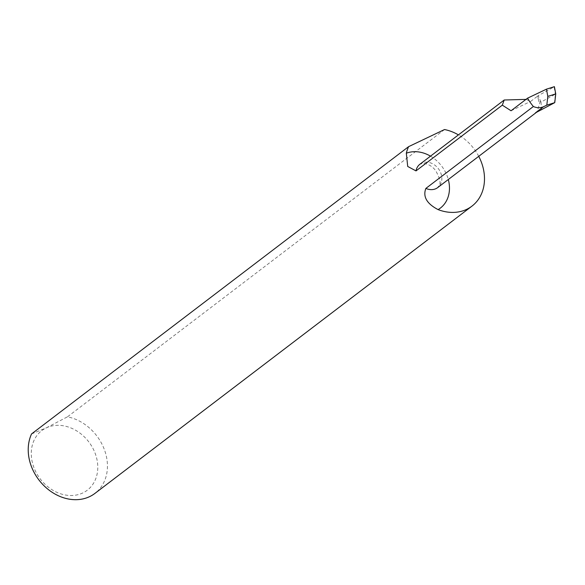 <?xml version="1.0" encoding="UTF-8"?>
<svg xmlns="http://www.w3.org/2000/svg" width="585" height="585" viewBox="0 0 585 585"><rect width="100%" height="100%" fill="white"/><g stroke="black" fill="none" stroke-linecap="round" stroke-linejoin="round"><path stroke-width="0.44" stroke-dasharray="2.92 2.19" d="M31.553 433.938L46.208 427.906A37.498 30.53 -127.3 0 1 92.284 447.189A37.498 30.53 -127.3 0 1 82.843 492.928A37.498 30.53 -127.3 0 1 36.767 473.638A37.498 30.53 -127.3 0 1 46.208 427.906L67.472 416.827A44.657 36.365 52.7 0 1 104.613 450.26A44.657 36.365 52.7 0 1 94.902 493.418M541.681 109.929L541.008 102.097L555.428 94.141L554.434 102.887M541.008 102.097L538.2 95.669L554.068 86.909L555.428 94.141L555.75 93.892M535.421 112.883L537.11 111.859L540.452 100.817L538.99 101.929L537.593 96.137L538.2 95.669M444.52 129.541L67.472 416.827M478.742 156.327A44.657 36.365 52.7 0 0 458.428 134.886M525.973 99.384L530.661 101.417L537.593 96.137L538.99 101.929M511.041 110.762L530.661 101.417M430.509 156.158A32.592 26.537 -127.3 0 1 448.307 179.515M419.935 164.217A14.683 11.956 -127.3 0 1 438.348 168.648A14.683 11.956 -127.3 0 1 437.734 187.573C438.611 185.277 443.496 184.633 435.628 170.571C432.417 166.367 428.322 163.946 423.335 163.295L419.935 164.217M537.11 111.859L536.328 112.452"/><path stroke-width="0.88" d="M527.575 98.163A44.657 36.365 -127.3 0 0 533.366 106.507A14.683 11.956 52.7 0 0 543.502 106.726L535.421 112.883L554.755 102.638L555.75 93.892L547.809 96.401L546.463 89.161L527.575 98.163L511.041 110.762L502.303 105.154L416.008 170.9L407.708 166.454L406.326 153.219A44.657 36.365 52.7 0 1 408.601 146.659L31.553 433.938A44.657 36.365 52.7 0 0 42.303 483.971A44.657 36.365 52.7 0 0 89.651 496.614A44.657 36.365 52.7 0 0 94.902 493.418L471.949 206.132A44.657 36.365 52.7 0 0 478.742 156.327M547.809 96.401L546.807 105.154L554.755 102.638M543.502 106.726L546.807 105.154M546.463 89.161L554.397 86.66L555.75 93.892M533.366 106.507L425.873 188.407C422.706 196.648 426.779 203.712 438.099 209.605A44.657 36.365 52.7 0 0 471.949 206.132M458.428 134.886A44.657 36.365 52.7 0 0 444.52 129.541L408.601 146.659M502.303 105.154L504.204 100.006L525.973 99.384M406.326 153.219A32.592 26.537 -127.3 0 1 430.509 156.158M448.307 179.515A32.592 26.537 -127.3 0 1 438.099 209.605M416.008 170.9A14.683 11.956 -127.3 0 1 419.935 164.217L504.204 100.006M536.328 112.452L437.734 187.573A14.683 11.956 -127.3 0 1 425.873 188.407"/></g></svg>
